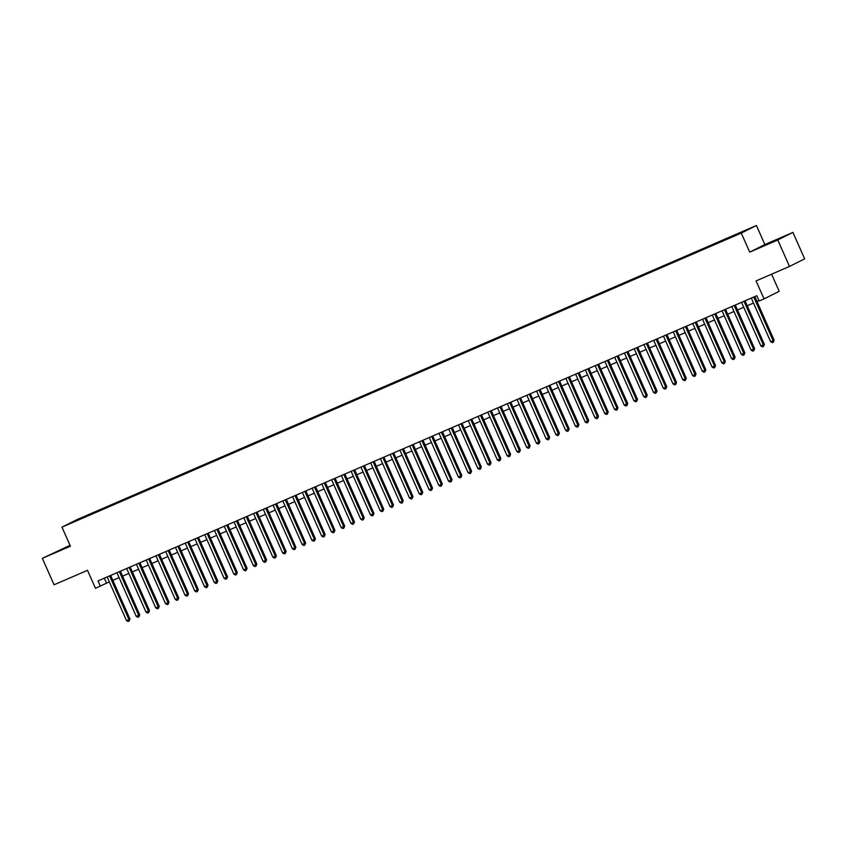 <?xml version="1.0" encoding="UTF-8"?>
<svg xmlns="http://www.w3.org/2000/svg" width="847" height="847" viewBox="0 0 847 847"><rect width="100%" height="100%" fill="white"/><g stroke="black" fill="none" stroke-linecap="round" stroke-linejoin="round"><path stroke-width="1.27" d="M59.989 550.359L69.39 546.05L59.989 550.359M770.039 242.994L779.431 238.685L770.039 242.994M70.799 523.245L75.499 521.096L70.799 523.245M70.036 545.33L42.35 558.332L54.07 584.79L87.506 570.317L95.478 588.305L109.348 581.889M756.424 225.503L77.119 519.56L61.969 527.141L741.273 233.084L756.424 225.503L764.862 244.55L749.711 252.131L777.768 239.987L792.93 232.406L764.862 244.55M792.93 232.406L804.65 258.864L789.499 266.434L756.064 280.908L764.036 298.896L779.198 291.326L771.596 274.184M777.768 239.987L789.499 266.434M764.036 298.896L759.156 301.013L756.816 295.719L98.008 580.904L100.348 586.198M738.139 234.196L731.448 237.213L738.192 234.312M81.206 518.703L728.229 238.621L748.06 229.431L740.193 232.639L90.163 514.023L87.326 516.056M81.079 518.565L70.333 523.213L87.305 515.452M749.711 252.131L741.273 233.084M42.35 558.332L70.407 546.188L61.969 527.141M112.831 580.386L119.099 577.665M122.593 576.161L128.86 573.44M132.354 571.926L138.622 569.216M142.116 567.702L148.384 564.991M151.878 563.477L158.145 560.767M161.629 559.253L167.907 556.543M171.39 555.029L177.669 552.318M181.152 550.804L187.42 548.094M190.914 546.58L197.182 543.869M200.675 542.355L206.943 539.645M210.437 538.131L216.705 535.42M220.199 533.906L226.467 531.196M229.95 529.682L236.228 526.972M239.712 525.458L245.99 522.747M249.473 521.233L255.741 518.512M259.235 517.009L265.503 514.288M268.997 512.784L275.264 510.063M278.758 508.56L285.026 505.839M288.52 504.336L294.788 501.615M298.271 500.111L304.549 497.39M308.033 495.887L314.301 493.166M317.794 491.662L324.062 488.941M327.556 487.427L333.824 484.717M337.318 483.203L343.586 480.493M347.079 478.978L353.347 476.268M356.831 474.754L363.109 472.044M366.592 470.53L372.871 467.819M376.354 466.305L382.622 463.595M386.116 462.081L392.383 459.37M395.877 457.856L402.145 455.146M405.639 453.632L411.907 450.922M415.401 449.408L421.668 446.697M425.152 445.183L431.43 442.473M434.913 440.959L441.192 438.248M444.675 436.734L450.943 434.013M454.437 432.51L460.704 429.789M464.198 428.286L470.466 425.565M473.96 424.061L480.228 421.34M483.722 419.837L489.99 417.116M493.473 415.612L499.751 412.891M503.234 411.388L509.502 408.667M512.996 407.153L519.264 404.443M522.758 402.928L529.026 400.218M532.519 398.704L538.787 395.994M542.281 394.48L548.549 391.769M552.032 390.255L558.311 387.545M561.794 386.031L568.072 383.32M571.556 381.806L577.823 379.096M581.317 377.582L587.585 374.872M591.079 373.358L597.347 370.647M600.841 369.133L607.108 366.423M610.602 364.909L616.87 362.198M620.353 360.684L626.632 357.974M630.115 356.46L636.393 353.75M639.877 352.236L646.145 349.515M649.638 348.011L655.906 345.29M659.4 343.787L665.668 341.066M669.162 339.562L675.43 336.841M678.923 335.338L685.191 332.617M688.675 331.113L694.953 328.392M698.436 326.889L704.704 324.168M708.198 322.654L714.466 319.944M717.96 318.43L724.227 315.719M727.721 314.205L733.989 311.495M737.483 309.981L743.751 307.27M747.234 305.756L753.512 303.046M756.996 301.532L759.007 300.664M104.308 578.183L106.5 583.128M90.47 514.701L90.163 514.023M753.756 297.043L773.099 340.685L770.654 341.743L751.321 298.102M754.804 296.588L774.126 340.176L773.099 340.685L773.279 342.23L772.305 342.643L770.654 341.743M774.126 340.176L773.279 342.23M743.994 301.267L763.338 344.909L760.902 345.968L741.559 302.326M745.042 300.812L764.365 344.401L763.338 344.909L763.518 346.455L762.544 346.868L760.902 345.968M764.365 344.401L763.518 346.455M734.233 305.492L753.576 349.133L751.141 350.192L731.797 306.55M735.291 305.036L754.603 348.625L753.576 349.133L753.766 350.679L752.782 351.103L751.141 350.192M754.603 348.625L753.766 350.679M724.481 309.716L743.814 353.358L741.379 354.417L722.036 310.775M725.53 309.261L744.841 352.85L743.814 353.358L744.005 354.904L743.031 355.327L741.379 354.417M744.841 352.85L744.005 354.904M714.72 313.941L734.053 357.582L731.617 358.641L712.274 314.999M715.768 313.485L735.08 357.074L734.053 357.582L734.243 359.128L733.269 359.552L731.617 358.641M735.08 357.074L734.243 359.128M704.958 318.165L724.301 361.807L721.856 362.865L702.512 319.224M706.006 317.71L725.318 361.298L724.301 361.807L724.481 363.352L723.507 363.776L721.856 362.865M725.318 361.298L724.481 363.352M695.196 322.389L714.54 366.031L712.094 367.09L692.761 323.448M696.245 321.934L715.556 365.523L714.54 366.031L714.72 367.577L713.746 368L712.094 367.09M715.556 365.523L714.72 367.577M685.435 326.614L704.778 370.266L702.332 371.314L683 327.673M686.483 326.159L705.805 369.747L704.778 370.266L704.958 371.801L703.984 372.225L702.332 371.314M705.805 369.747L704.958 371.801M675.673 330.838L695.016 374.49L692.581 375.539L673.238 331.897M676.732 330.394L696.043 373.972L695.016 374.49L695.207 376.026L694.222 376.449L692.581 375.539M696.043 373.972L695.207 376.026M665.922 335.073L685.255 378.715L682.82 379.763L663.476 336.121M666.97 334.618L686.282 378.196L685.255 378.715L685.445 380.25L684.461 380.674L682.82 379.763M686.282 378.196L685.445 380.25M656.16 339.298L675.493 382.939L673.058 383.987L653.715 340.346M657.208 338.842L676.52 382.421L675.493 382.939L675.684 384.474L674.71 384.898L673.058 383.987M676.52 382.421L675.684 384.474M646.399 343.522L665.742 387.164L663.296 388.212L643.953 344.57M647.447 343.067L666.758 386.645L665.742 387.164L665.922 388.699L664.948 389.122L663.296 388.212M666.758 386.645L665.922 388.699M636.637 347.746L655.98 391.388L653.535 392.447L634.202 348.795M637.685 347.291L656.997 390.869L655.98 391.388L656.16 392.923L655.186 393.347L653.535 392.447M656.997 390.869L656.16 392.923M626.875 351.971L646.219 395.613L643.773 396.671L624.44 353.019M627.923 351.516L647.246 395.094L646.219 395.613L646.399 397.148L645.425 397.571L643.773 396.671M647.246 395.094L646.399 397.148M617.114 356.195L636.457 399.837L634.022 400.896L614.678 357.254M618.162 355.74L637.484 399.329L636.457 399.837L636.637 401.372L635.663 401.796L634.022 400.896M637.484 399.329L636.637 401.372M607.352 360.42L626.695 404.061L624.26 405.12L604.917 361.478M608.411 359.964L627.722 403.553L626.695 404.061L626.886 405.597L625.901 406.02L624.26 405.12M627.722 403.553L626.886 405.597M597.601 364.644L616.934 408.286L614.499 409.345L595.155 365.703M598.649 364.189L617.961 407.778L616.934 408.286L617.124 409.821L616.15 410.244L614.499 409.345M617.961 407.778L617.124 409.821M587.839 368.868L607.172 412.51L604.737 413.569L585.393 369.927M588.887 368.413L608.199 412.002L607.172 412.51L607.363 414.045L606.388 414.469L604.737 413.569M608.199 412.002L607.363 414.045M578.078 373.093L597.421 416.735L594.975 417.793L575.632 374.152M579.126 372.638L598.437 416.226L597.421 416.735L597.601 418.27L596.627 418.693L594.975 417.793M598.437 416.226L597.601 418.27M568.316 377.317L587.659 420.959L585.213 422.018L565.881 378.376M569.364 376.862L588.676 420.451L587.659 420.959L587.839 422.494L586.865 422.918L585.213 422.018M588.676 420.451L587.839 422.494M558.554 381.542L577.898 425.183L575.452 426.242L556.119 382.6M559.602 381.086L578.924 424.675L577.898 425.183L578.078 426.729L577.103 427.142L575.452 426.242M578.924 424.675L578.078 426.729M548.792 385.766L568.136 429.408L565.701 430.467L546.357 386.825M549.841 385.311L569.163 428.9L568.136 429.408L568.316 430.954L567.342 431.367L565.701 430.467M569.163 428.9L568.316 430.954M539.041 389.991L558.374 433.632L555.939 434.691L536.596 391.049M540.09 389.535L559.401 433.124L558.374 433.632L558.565 435.178L557.58 435.602L555.939 434.691M559.401 433.124L558.565 435.178M529.28 394.215L548.612 437.857L546.177 438.915L526.834 395.274M530.328 393.76L549.639 437.348L548.612 437.857L548.803 439.402L547.829 439.826L546.177 438.915M549.639 437.348L548.803 439.402M519.518 398.439L538.851 442.081L536.416 443.14L517.072 399.498M520.566 397.984L539.878 441.573L538.851 442.081L539.041 443.627L538.067 444.05L536.416 443.14M539.878 441.573L539.041 443.627M509.756 402.664L529.1 446.305L526.654 447.364L507.311 403.723M510.805 402.209L530.116 445.797L529.1 446.305L529.28 447.851L528.306 448.275L526.654 447.364M530.116 445.797L529.28 447.851M499.995 406.888L519.338 450.53L516.892 451.589L497.56 407.947M501.043 406.433L520.354 450.022L519.338 450.53L519.518 452.076L518.544 452.499L516.892 451.589M520.354 450.022L519.518 452.076M490.233 411.113L509.576 454.765L507.131 455.813L487.798 412.171M491.281 410.668L510.603 454.246L509.576 454.765L509.756 456.3L508.782 456.724L507.131 455.813M510.603 454.246L509.756 456.3M480.471 415.337L499.815 458.989L497.38 460.037L478.036 416.396M481.53 414.892L500.842 458.471L499.815 458.989L500.005 460.524L499.021 460.948L497.38 460.037M500.842 458.471L500.005 460.524M470.72 419.572L490.053 463.214L487.618 464.262L468.275 420.62M471.768 419.117L491.08 462.695L490.053 463.214L490.244 464.749L489.259 465.172L487.618 464.262M491.08 462.695L490.244 464.749M460.959 423.796L480.291 467.438L477.856 468.486L458.513 424.845M462.007 423.341L481.318 466.919L480.291 467.438L480.482 468.973L479.508 469.397L477.856 468.486M481.318 466.919L480.482 468.973M451.197 428.021L470.54 471.663L468.095 472.711L448.751 429.069M452.245 427.566L471.557 471.144L470.54 471.663L470.72 473.198L469.746 473.621L468.095 472.711M471.557 471.144L470.72 473.198M441.435 432.245L460.779 475.887L458.333 476.946L439 433.293M442.483 431.79L461.795 475.368L460.779 475.887L460.959 477.422L459.985 477.846L458.333 476.946M461.795 475.368L460.959 477.422M431.674 436.47L451.017 480.111L448.571 481.17L429.238 437.518M432.722 436.014L452.044 479.593L451.017 480.111L451.197 481.647L450.223 482.07L448.571 481.17M452.044 479.593L451.197 481.647M421.912 440.694L441.255 484.336L438.82 485.395L419.477 441.753M422.96 440.239L442.282 483.828L441.255 484.336L441.435 485.871L440.461 486.294L438.82 485.395M442.282 483.828L441.435 485.871M412.15 444.919L431.494 488.56L429.058 489.619L409.715 445.977M413.209 444.463L432.521 488.052L431.494 488.56L431.684 490.095L430.7 490.519L429.058 489.619M432.521 488.052L431.684 490.095M402.399 449.143L421.732 492.785L419.297 493.843L399.953 450.202M403.447 448.688L422.759 492.276L421.732 492.785L421.922 494.32L420.948 494.743L419.297 493.843M422.759 492.276L421.922 494.32M392.637 453.367L411.97 497.009L409.535 498.068L390.192 454.426M393.686 452.912L412.997 496.501L411.97 497.009L412.161 498.544L411.187 498.968L409.535 498.068M412.997 496.501L412.161 498.544M382.876 457.592L402.219 501.233L399.773 502.292L380.43 458.651M383.924 457.136L403.236 500.725L402.219 501.233L402.399 502.769L401.425 503.192L399.773 502.292M403.236 500.725L402.399 502.769M373.114 461.816L392.457 505.458L390.012 506.517L370.679 462.875M374.162 461.361L393.474 504.95L392.457 505.458L392.637 506.993L391.663 507.417L390.012 506.517M393.474 504.95L392.637 506.993M363.352 466.041L382.696 509.682L380.25 510.741L360.917 467.099M364.401 465.585L383.723 509.174L382.696 509.682L382.876 511.228L381.902 511.641L380.25 510.741M383.723 509.174L382.876 511.228M353.591 470.265L372.934 513.907L370.499 514.965L351.156 471.324M354.639 469.81L373.961 513.398L372.934 513.907L373.114 515.452L372.14 515.865L370.499 514.965M373.961 513.398L373.114 515.452M343.84 474.489L363.172 518.131L360.737 519.19L341.394 475.548M344.888 474.034L364.199 517.623L363.172 518.131L363.363 519.677L362.378 520.1L360.737 519.19M364.199 517.623L363.363 519.677M334.078 478.714L353.411 522.355L350.976 523.414L331.632 479.773M335.126 478.259L354.438 521.847L353.411 522.355L353.601 523.901L352.627 524.325L350.976 523.414M354.438 521.847L353.601 523.901M324.316 482.938L343.649 526.58L341.214 527.639L321.871 483.997M325.364 482.483L344.676 526.072L343.649 526.58L343.84 528.126L342.866 528.549L341.214 527.639M344.676 526.072L343.84 528.126M314.555 487.163L333.898 530.804L331.452 531.863L312.12 488.221M315.603 486.707L334.914 530.296L333.898 530.804L334.078 532.35L333.104 532.774L331.452 531.863M334.914 530.296L334.078 532.35M304.793 491.387L324.136 535.029L321.691 536.087L302.358 492.446M305.841 490.932L325.153 534.521L324.136 535.029L324.316 536.575L323.342 536.998L321.691 536.087M325.153 534.521L324.316 536.575M295.031 495.611L314.375 539.264L311.929 540.312L292.596 496.67M296.079 495.167L315.402 538.745L314.375 539.264L314.555 540.799L313.581 541.222L311.929 540.312M315.402 538.745L314.555 540.799M285.27 499.836L304.613 543.488L302.178 544.536L282.834 500.895M286.328 499.391L305.64 542.969L304.613 543.488L304.804 545.023L303.819 545.447L302.178 544.536M305.64 542.969L304.804 545.023M275.519 504.071L294.851 547.713L292.416 548.761L273.073 505.119M276.567 503.616L295.878 547.194L294.851 547.713L295.042 549.248L294.057 549.671L292.416 548.761M295.878 547.194L295.042 549.248M265.757 508.295L285.09 551.937L282.654 552.985L263.311 509.343M266.805 507.84L286.117 551.418L285.09 551.937L285.28 553.472L284.306 553.896L282.654 552.985M286.117 551.418L285.28 553.472M255.995 512.52L275.339 556.161L272.893 557.22L253.549 513.568M257.043 512.064L276.355 555.643L275.339 556.161L275.519 557.697L274.544 558.12L272.893 557.22M276.355 555.643L275.519 557.697M246.233 516.744L265.577 560.386L263.131 561.445L243.798 517.792M247.282 516.289L266.593 559.867L265.577 560.386L265.757 561.921L264.783 562.344L263.131 561.445M266.593 559.867L265.757 561.921M236.472 520.969L255.815 564.61L253.369 565.669L234.037 522.017M237.52 520.513L256.842 564.091L255.815 564.61L255.995 566.145L255.021 566.569L253.369 565.669M256.842 564.091L255.995 566.145M226.71 525.193L246.054 568.835L243.618 569.893L224.275 526.252M227.758 524.738L247.08 568.326L246.054 568.835L246.233 570.37L245.259 570.793L243.618 569.893M247.08 568.326L246.233 570.37M216.948 529.417L236.292 573.059L233.857 574.118L214.513 530.476M218.007 528.962L237.319 572.551L236.292 573.059L236.482 574.594L235.498 575.018L233.857 574.118M237.319 572.551L236.482 574.594M207.197 533.642L226.53 577.283L224.095 578.342L204.752 534.701M208.246 533.187L227.557 576.775L226.53 577.283L226.721 578.819L225.747 579.242L224.095 578.342M227.557 576.775L226.721 578.819M197.436 537.866L216.768 581.508L214.333 582.567L194.99 538.925M198.484 537.411L217.795 581L216.768 581.508L216.959 583.043L215.985 583.467L214.333 582.567M217.795 581L216.959 583.043M187.674 542.091L207.017 585.732L204.572 586.791L185.228 543.149M188.722 541.635L208.034 585.224L207.017 585.732L207.197 587.267L206.223 587.691L204.572 586.791M208.034 585.224L207.197 587.267M177.912 546.315L197.256 589.957L194.81 591.015L175.477 547.374M178.961 545.86L198.272 589.448L197.256 589.957L197.436 591.502L196.462 591.915L194.81 591.015M198.272 589.448L197.436 591.502M168.151 550.539L187.494 594.181L185.048 595.24L165.716 551.598M169.199 550.084L188.521 593.673L187.494 594.181L187.674 595.727L186.7 596.14L185.048 595.24M188.521 593.673L187.674 595.727M158.389 554.764L177.732 598.406L175.297 599.464L155.954 555.823M159.437 554.309L178.759 597.897L177.732 598.406L177.912 599.951L176.938 600.375L175.297 599.464M178.759 597.897L177.912 599.951M148.638 558.988L167.971 602.63L165.536 603.689L146.192 560.047M149.686 558.533L168.998 602.122L167.971 602.63L168.161 604.176L167.177 604.599L165.536 603.689M168.998 602.122L168.161 604.176M138.876 563.213L158.209 606.854L155.774 607.913L136.431 564.271M139.924 562.757L159.236 606.346L158.209 606.854L158.4 608.4L157.426 608.824L155.774 607.913M159.236 606.346L158.4 608.4M129.115 567.437L148.447 611.079L146.012 612.137L126.669 568.496M130.163 566.982L149.474 610.571L148.447 611.079L148.638 612.625L147.664 613.048L146.012 612.137M149.474 610.571L148.638 612.625M119.353 571.661L138.696 615.303L136.251 616.362L116.918 572.72M120.401 571.206L139.713 614.795L138.696 615.303L138.876 616.849L137.902 617.272L136.251 616.362M139.713 614.795L138.876 616.849M109.591 575.886L128.935 619.528L126.489 620.586L107.156 576.945M110.639 575.431L129.962 619.019L128.935 619.528L129.115 621.073L128.141 621.497L126.489 620.586M129.962 619.019L129.115 621.073"/></g></svg>
